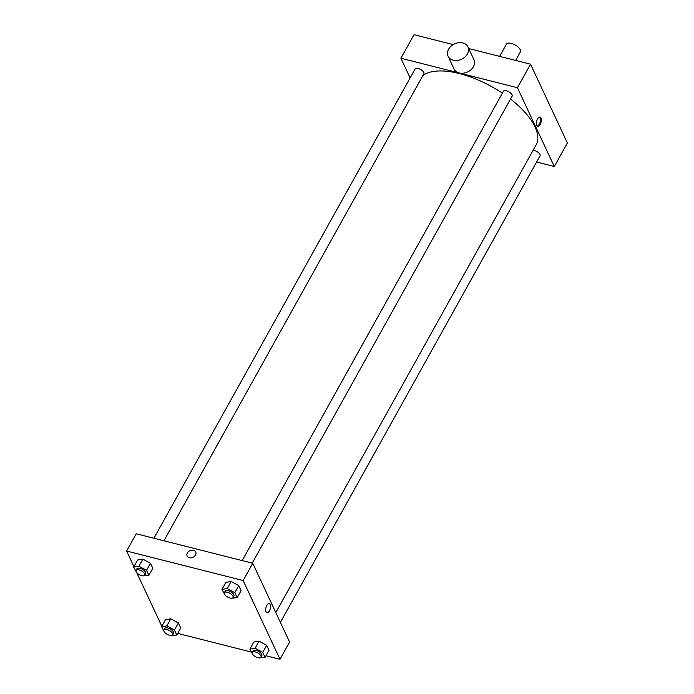 <?xml version="1.0" encoding="UTF-8"?>
<svg xmlns="http://www.w3.org/2000/svg" width="694" height="694" viewBox="0 0 694 694"><rect width="100%" height="100%" fill="white"/><g stroke="black" fill="none" stroke-linecap="round" stroke-linejoin="round"><path stroke-width="1.04" d="M515.651 60.43L520.387 51.911A7.99 3.505 -150.9 0 0 515.113 44.963A7.99 3.505 -150.9 0 0 506.42 44.138L499.619 56.37M410.119 77.928L400.906 58.244L414.006 34.7L453.173 44.616M468.736 48.554L530.537 64.195L567.38 142.964L554.28 166.508L536.601 162.032M536.835 125.354A4.745 2.212 -75.8 0 1 537.139 119.923A4.745 2.212 -75.8 0 1 540.079 117.026A4.745 2.212 -75.8 0 1 541.06 122.17A4.745 2.212 -75.8 0 1 537.746 126.23A4.745 2.212 -75.8 0 1 536.835 125.354M400.906 58.244L517.429 87.73L530.537 64.195M517.429 87.73L554.28 166.508M533.096 150.294A4.997 2.186 29.1 0 1 539.975 154.467A4.997 2.186 29.1 0 1 540.053 155.82L280.393 622.345M252.217 563.129L512.137 96.136A4.997 2.186 -150.9 0 0 508.841 91.79A4.997 2.186 -150.9 0 0 503.41 91.278L242.189 560.587M153.912 538.249L415.125 68.932A4.997 2.186 29.1 0 1 419.341 68.862A4.997 2.186 29.1 0 1 423.774 72.445A4.997 2.186 29.1 0 1 423.852 73.79L163.931 540.782M510.524 99.042A66.945 29.339 29.1 0 1 534.996 126.907A66.945 29.339 29.1 0 1 536.08 144.933L275.804 612.55M422.889 75.533A66.945 29.339 29.1 0 1 502.361 93.152M467.982 46.932L473.941 59.675A10.991 8.441 154.9 0 1 467.565 71.976A10.991 8.441 154.9 0 1 454.032 68.984L448.072 56.24A10.991 8.441 -25.1 0 0 461.605 59.233A10.991 8.441 -25.1 0 0 467.982 46.932A10.991 8.441 -25.1 0 0 458.691 42.716A10.991 8.441 -25.1 0 0 448.602 49.205A10.991 8.441 -25.1 0 0 448.072 56.24M537.338 126.022A4.745 2.212 104.2 0 0 540.192 121.953A4.745 2.212 104.2 0 0 539.62 117.008M133.916 566.642L126.62 551.036L136.232 533.773L252.755 563.268L289.598 642.037L279.994 659.3L265.976 655.752M126.62 551.036L243.143 580.531L252.755 563.268M243.143 580.531L279.994 659.3M269.281 603.546A4.745 2.212 -75.8 0 1 269.402 610.894A4.745 2.212 -75.8 0 1 266.956 612.741A4.745 2.212 -75.8 0 1 265.976 607.597A4.745 2.212 -75.8 0 1 269.281 603.546A4.745 2.212 -75.8 0 1 269.411 610.894A4.745 2.212 -75.8 0 1 266.956 612.741M136.527 572.368L133.673 567.085L137.603 560.023L142.86 559.138L150.459 563.276L152.801 568.291L150.459 563.276L142.86 559.138L138.93 566.2L146.529 570.338L148.872 575.352L142.955 575.873M252.729 654.399L249.875 649.107L253.804 642.045L259.062 641.161L266.661 645.299L269.003 650.313L266.661 645.299L259.062 641.161L255.132 648.231L262.731 652.36L265.073 657.374L259.157 657.903M161.841 626.326L136.709 572.611M251.237 652.022L177.69 633.405M224.813 594.715L221.959 589.423L225.888 582.361L231.145 581.485L238.745 585.615L241.087 590.637L238.745 585.615L231.145 581.485L227.216 588.547L234.815 592.676L237.157 597.699L231.241 598.219M164.443 632.052L161.589 626.76L165.519 619.699L170.776 618.822L178.375 622.952L180.718 627.975L178.375 622.952L170.776 618.822L166.846 625.884L174.446 630.013L176.788 635.036L170.88 635.557M187.137 556.024A4.745 3.644 154.9 0 1 188.412 551.678A4.745 3.644 154.9 0 1 193.505 550.281A4.745 3.644 154.9 0 1 195.734 551.999A4.745 3.644 154.9 0 1 192.975 557.317A4.745 3.644 154.9 0 1 187.137 556.024A4.745 3.644 154.9 0 1 188.412 551.678A4.745 3.644 154.9 0 1 193.505 550.281A4.745 3.644 154.9 0 1 195.734 551.999M161.589 626.76L166.846 625.884M172.685 634.897L173.552 633.327A4.997 2.186 -150.9 0 0 170.256 628.99A4.997 2.186 -150.9 0 0 164.825 628.469L163.949 630.039A4.997 2.186 -150.9 0 0 165.25 632.945A4.997 2.186 -150.9 0 0 169.674 635.366A4.997 2.186 -150.9 0 0 172.685 634.897A4.997 2.186 -150.9 0 0 169.379 630.551A4.997 2.186 -150.9 0 0 163.949 630.039M174.446 630.013L178.375 622.952M176.788 635.036L180.718 627.975M165.519 619.699L170.776 618.822M133.673 567.085L138.93 566.2M144.768 575.213L145.636 573.643A4.997 2.186 -150.9 0 0 142.339 569.306A4.997 2.186 -150.9 0 0 136.909 568.785L136.033 570.355A4.997 2.186 -150.9 0 0 137.334 573.261A4.997 2.186 -150.9 0 0 141.758 575.682A4.997 2.186 -150.9 0 0 144.768 575.213A4.997 2.186 -150.9 0 0 141.463 570.876A4.997 2.186 -150.9 0 0 136.033 570.355M146.529 570.338L150.459 563.276M148.872 575.352L152.801 568.291M137.603 560.023L142.86 559.138M249.875 649.107L255.132 648.231M260.97 657.244L261.838 655.674A4.997 2.186 -150.9 0 0 258.541 651.328A4.997 2.186 -150.9 0 0 253.11 650.816L252.234 652.386A4.997 2.186 -150.9 0 0 253.536 655.292A4.997 2.186 -150.9 0 0 257.96 657.712A4.997 2.186 -150.9 0 0 260.97 657.244A4.997 2.186 -150.9 0 0 257.665 652.898A4.997 2.186 -150.9 0 0 252.234 652.386M262.731 652.36L266.661 645.299M265.073 657.374L269.003 650.313M253.804 642.045L259.062 641.161M221.959 589.423L227.216 588.547M233.054 597.56L233.921 595.99A4.997 2.186 -150.9 0 0 230.625 591.652A4.997 2.186 -150.9 0 0 225.194 591.132L224.318 592.702A4.997 2.186 -150.9 0 0 225.619 595.608A4.997 2.186 -150.9 0 0 230.044 598.028A4.997 2.186 -150.9 0 0 233.054 597.56A4.997 2.186 -150.9 0 0 229.749 593.214A4.997 2.186 -150.9 0 0 224.318 592.702M234.815 592.676L238.745 585.615M237.157 597.699L241.087 590.637M225.888 582.361L231.145 581.485"/></g></svg>
